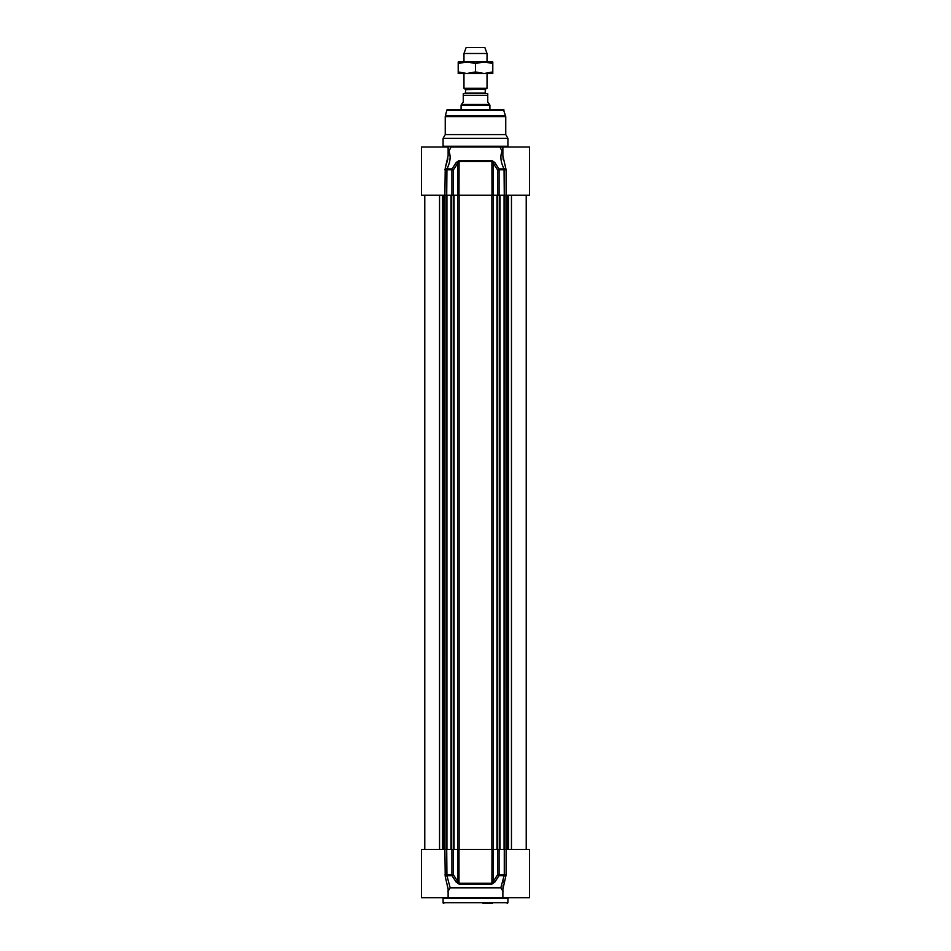 <?xml version="1.0" encoding="UTF-8"?>
<svg xmlns="http://www.w3.org/2000/svg" width="951" height="951" viewBox="0 0 951 951"><rect width="100%" height="100%" fill="white"/><g stroke="black" fill="none" stroke-linecap="round" stroke-linejoin="round"><path stroke-width="1.43" d="M447.921 891.491L450.168 887.818L446.946 875.74L452.046 875.74L456.195 882.136A1.438 0.63 -33 0 0 457.574 881.256L453.472 874.861L451.915 874.861A1.438 0.594 90 0 0 452.046 875.74A1.438 0.618 -32.4 0 0 453.472 874.861L453.472 849.421L421.471 849.421L421.471 897.685L529.529 897.685L529.529 875.966M453.472 849.421L457.574 849.421L457.574 881.256L459.095 884.121L491.905 884.121L494.805 882.136L498.954 875.74A1.438 0.594 -90 0 0 499.085 874.861L497.528 874.861A1.438 0.618 32.4 0 0 498.954 875.74L504.054 875.74L500.832 887.818L504.28 874.861L506.11 874.861L506.11 849.421L497.528 849.421L497.528 874.861L493.426 881.256A1.438 0.63 33 0 0 494.805 882.136M459 849.421L493.426 849.421L493.426 881.256L492 883.229L459 883.229L459 849.421L457.574 849.421M493.426 849.421L497.528 849.421M529.529 874.635L529.529 849.421L506.11 849.421M503.115 885.607L502.877 889.244L506.11 874.861M483.06 903.45L492.428 903.45M443.796 903.45A0.725 0.725 0 0 1 443.083 902.725L443.083 898.41A0.725 0.725 0 0 0 442.358 897.685M504.208 880.769L503.804 882.219M502.877 897.685L502.889 889.53M448.123 897.685L448.123 888.876L445.246 876.62L448.123 889.102M444.89 849.421L445.246 876.62A1.438 0.701 -25.9 0 1 446.946 875.74L446.72 849.421M456.195 882.136L459.095 884.121M505.754 876.62A1.438 0.701 25.9 0 0 504.054 875.74M450.168 887.818L500.832 887.818L503.079 891.491M446.72 195.24L446.946 168.921A1.438 0.701 -154.1 0 1 445.246 168.03L448.123 155.786L448.123 146.977L421.471 146.977L421.471 195.24L453.472 195.24L453.472 169.801A1.438 0.618 -147.6 0 0 452.046 168.921A1.438 0.594 90 0 0 451.915 169.801L453.472 169.801L459 161.42L492 161.42L497.528 169.801L499.085 169.801A1.438 0.594 -90 0 0 498.954 168.921A1.438 0.618 147.6 0 0 497.528 169.801L497.528 195.24L529.529 195.24L529.529 146.977L499.834 146.977A9218.578 2892.336 70.4 0 1 502.116 151.126A1.438 1.129 -143.8 0 0 502.877 151.459M497.528 195.24L493.426 195.24L493.426 163.406A1.438 0.63 147 0 1 494.805 162.514L491.905 160.541L459.095 160.541L456.195 162.514L452.046 168.921L446.946 168.921C450.358 162.074 451 156.142 448.884 151.126A1.438 0.63 28.9 0 1 448.123 150.912A1.438 0.63 28.9 0 0 448.884 151.126A9218.578 2892.336 -70.4 0 1 451.166 146.977L499.834 146.977M491.905 160.541L492 195.24L493.426 195.24M492 195.24L459 195.24L459.095 160.541M456.195 162.514A1.438 0.63 -147 0 1 457.574 163.406L457.574 195.24L459 195.24M457.574 195.24L453.472 195.24M506.11 195.24L506.11 169.801L502.877 155.786L503.15 159.257M448.123 146.977L448.955 146.977A10177.424 7196.526 90 0 0 448.123 148.487M443.083 146.252L507.917 146.252L507.917 138.323L443.083 138.323L443.083 146.252A0.725 0.725 0 0 1 442.358 146.977M502.877 150.912A1.438 0.63 -28.9 0 1 502.116 151.126C500 156.178 500.642 162.11 504.054 168.921L504.28 195.24M494.805 162.514L498.954 168.921L504.054 168.921A1.438 0.701 154.1 0 0 505.754 168.03M502.877 155.786L502.877 146.977M448.123 151.459A1.438 1.129 143.8 0 0 448.884 151.126M445.246 168.03L444.89 195.24M445.258 167.994L447.921 158.793M445.246 116.604A2.877 2.877 0 0 1 445.341 115.867L446.899 110.043A0.725 0.725 0 0 1 447.6 109.508L503.4 109.508L505.754 116.604L445.246 116.604L445.246 134.578L505.754 134.578L507.917 138.323M443.083 138.323L445.246 134.578M465.194 93.662L465.776 89.667L463.969 88.3L487.031 88.3L487.031 73.489M487.744 93.662L487.744 95.385L487.744 93.662L463.256 93.662L463.256 95.385L463.256 93.662M463.256 102.019L461.449 104.467L489.551 104.467L487.744 102.019L487.744 95.385L463.256 95.385L463.256 102.019M461.449 104.467L461.092 105.086L489.908 105.086L489.908 109.508M461.092 105.086L461.092 109.508M487.031 53.494L484.867 47.55L466.133 47.55L463.969 53.494L487.031 53.494L487.031 61.958M463.969 53.494L463.969 61.958M463.969 73.489L463.969 88.3M492.796 73.489L458.204 73.489L458.204 71.943L466.858 73.489L475.5 71.943L484.142 73.489L492.796 71.943L492.796 73.489M458.204 61.958L492.796 61.958L492.796 63.503L484.142 61.958L475.5 63.503L466.858 61.958L458.204 63.503L458.204 61.958M492.796 71.943L492.796 63.503M475.5 71.943L475.5 63.503M458.204 71.943L458.204 63.503M443.083 898.41L507.917 898.41L507.917 902.725L443.083 902.725M444.89 874.861L451.915 874.861L451.915 849.421M491.905 884.121L492 849.421M504.28 849.421L504.28 874.861L499.085 874.861L499.085 849.421M502.877 148.487A10177.424 7196.526 -90 0 0 502.045 146.977M506.11 169.801L499.085 169.801L499.085 195.24M444.89 169.801L451.915 169.801L451.915 195.24M445.341 115.867L505.659 115.867M446.899 110.043L504.101 110.043M496.957 195.24L496.957 849.421M493.367 195.24L493.367 849.421M491.869 195.24L491.869 849.421M459.131 195.24L459.131 849.421M457.633 195.24L457.633 849.421M454.043 195.24L454.043 849.421M453.544 195.24L453.544 849.421M451.701 195.24L451.701 849.421M451.083 195.24L451.083 849.421M446.934 195.24L446.934 849.421M446.542 195.24L446.542 849.421M444.997 195.24L444.997 849.421L445.032 195.24M444.414 195.24L444.414 849.421M444.01 195.24L444.01 849.421M443.368 195.24L443.368 849.421M442.488 195.24L442.488 849.421M439.54 195.24L439.54 849.421M511.46 195.24L511.46 849.421M508.512 195.24L508.512 849.421M507.632 195.24L507.632 849.421M506.99 195.24L506.99 849.421M506.586 195.24L506.586 849.421M506.003 195.24L506.003 849.421L505.968 195.24M504.458 195.24L504.458 849.421M504.066 195.24L504.066 849.421M499.917 195.24L499.917 849.421M499.299 195.24L499.299 849.421M497.456 849.421L497.456 195.24M465.776 89.667L485.509 89.168L465.491 89.168M485.224 89.667L485.224 93.079L465.776 93.079M507.917 902.725L507.204 903.45M507.917 898.41L508.642 897.685M507.917 146.252L508.642 146.977M505.754 134.578L505.754 116.604M450.976 849.421L450.976 195.24M424.776 849.421L424.776 195.24M526.224 849.421L526.224 195.24M500.024 849.421L500.024 195.24M485.509 89.168L487.031 88.3M489.551 104.467L489.908 105.086"/></g></svg>
